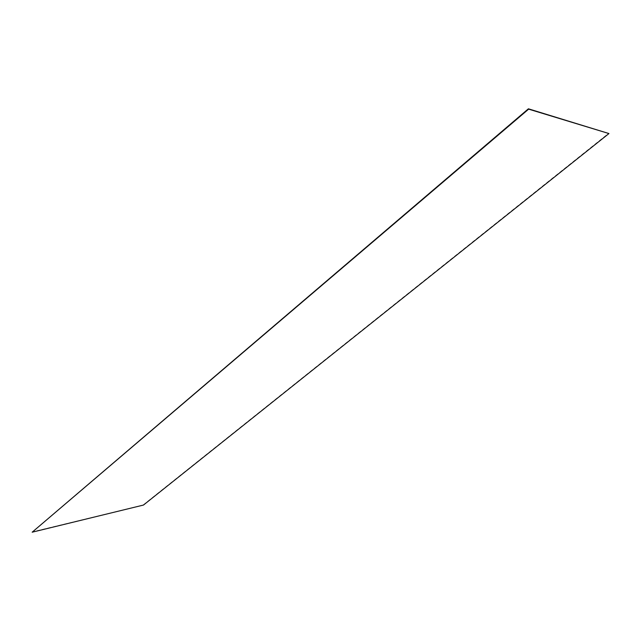 <?xml version="1.0" encoding="UTF-8"?>
<svg xmlns="http://www.w3.org/2000/svg" width="641" height="641" viewBox="0 0 641 641"><rect width="100%" height="100%" fill="white"/><g stroke="black" fill="none" stroke-linecap="round" stroke-linejoin="round"><path stroke-width="0.48" stroke-dasharray="3.21 2.4" d="M143.488 505.052L32.05 531.918M143.36 504.804L608.734 133.248"/><path stroke-width="0.96" d="M608.95 133.552L143.488 505.052L32.178 532.198L528.4 108.802L608.95 133.552L528.641 109.154L32.178 532.198"/></g></svg>
